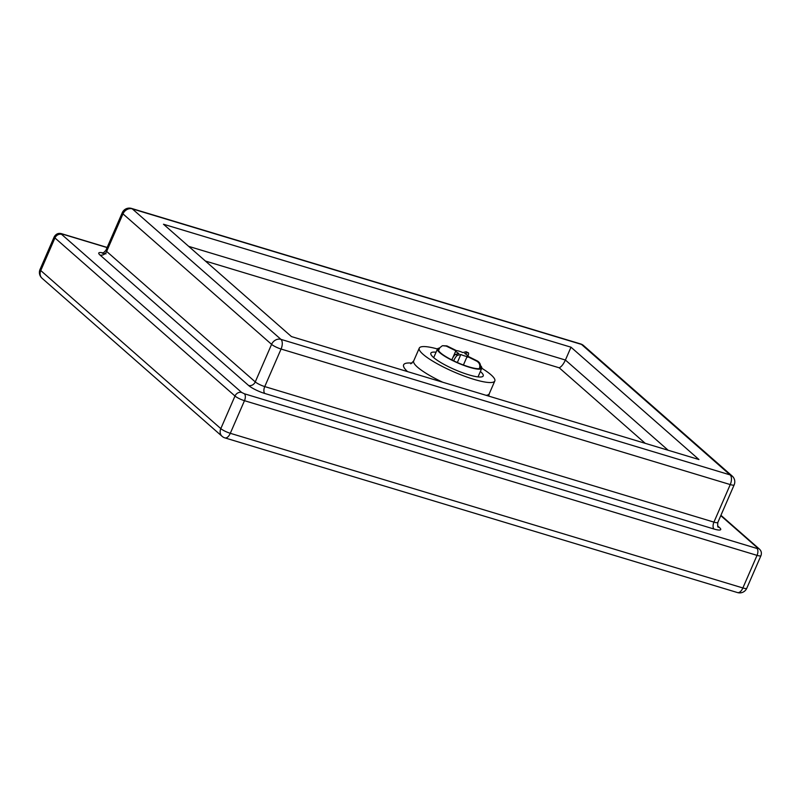 <?xml version="1.0" encoding="UTF-8"?>
<svg xmlns="http://www.w3.org/2000/svg" width="801" height="801" viewBox="0 0 801 801"><rect width="100%" height="100%" fill="white"/><g stroke="black" fill="none" stroke-linecap="round" stroke-linejoin="round"><path stroke-width="1.2" d="M480.37 371.484A28.556 5.547 -156.5 0 1 480.58 371.664A28.556 5.547 -156.5 0 1 483.223 375.939A28.556 5.547 -156.5 0 1 461.947 372.515A28.556 5.547 -156.5 0 1 433.491 357.446A28.556 5.547 -156.5 0 1 430.848 353.171A28.556 5.547 -156.5 0 1 436.054 352.21M481.781 368.25A41.191 8 -156.5 0 1 490.993 374.798A41.191 8 -156.5 0 1 494.808 380.976A41.191 8 -156.5 0 1 464.119 376.039A41.191 8 -156.5 0 1 423.078 354.312A41.191 8 -156.5 0 1 419.263 348.135A41.191 8 -156.5 0 1 437.456 348.976A24.16 4.696 -156.5 0 1 439.579 348.095M205.406 261.046L559.208 367.799C561.321 366.868 563.393 364.285 565.406 360.039L188.686 246.368M570.993 347.193L698.963 459.544L291.444 336.58L163.474 224.23L570.993 347.193L565.406 360.039L668.164 450.252M455.619 354.372C454.497 354.923 453.226 356.705 451.824 359.729A23.069 4.476 23.5 0 0 453.736 360.68C455.138 357.647 456.41 355.864 457.531 355.324A17.572 3.414 -156.5 0 1 455.619 354.372L458.923 353.551A6.588 1.282 -156.5 0 1 455.789 350.898A6.588 1.282 -156.5 0 1 455.849 350.818L446.237 346.072A17.572 3.414 -156.5 0 1 446.898 345.902L442.613 345.712L446.237 346.072M479.989 368.46L480.059 368.3C481.081 365.156 480.2 362.723 477.416 360.991A17.572 3.414 -156.5 0 1 476.765 361.161L467.153 356.405A6.588 1.282 -156.5 0 1 460.835 354.493L457.341 362.523M460.835 354.493L457.531 355.324M476.765 361.161C479.539 362.883 480.42 365.326 479.399 368.46A23.069 4.476 23.5 0 0 480.059 368.3M467.534 357.206C468.745 354.232 468.905 352.72 468.034 352.68L466.122 351.739A17.572 3.414 -156.5 0 1 468.034 352.68L464.73 353.511A6.588 1.282 -156.5 0 1 467.874 356.155A6.588 1.282 -156.5 0 1 467.814 356.245L477.416 360.991M446.898 345.902L456.5 350.648A6.588 1.282 -156.5 0 1 462.818 352.57L466.122 351.739M438.527 350.427L439.809 347.724L442.182 345.862M463.419 364.996L467.153 356.405M480.51 366.447A23.069 4.476 -156.5 0 1 480.76 367.819A23.069 4.476 -156.5 0 1 463.579 365.056A23.069 4.476 -156.5 0 1 440.59 352.891A23.069 4.476 -156.5 0 1 438.457 349.426A23.069 4.476 -156.5 0 1 439.238 348.795M480.49 365.546A24.16 4.696 -156.5 0 1 481.771 368.26A24.16 4.696 -156.5 0 1 463.769 365.366A24.16 4.696 -156.5 0 1 439.689 352.61A24.16 4.696 -156.5 0 1 437.456 348.996L433.701 357.626M488.74 396.115L489.221 393.822A41.191 8 -156.5 0 1 486.107 395.314M442.693 382.217A41.191 8 -156.5 0 1 417.491 367.148A41.191 8 -156.5 0 1 413.676 360.981L419.263 348.135M559.208 367.799L645.236 443.333M412.044 363.133A48.871 9.492 23.5 0 0 407.539 371.614M103.099 252.926A13.176 2.563 23.5 0 0 99.965 254.998L248.59 385.481A13.176 2.563 23.5 0 0 264.841 393.491L714.021 529.03A5.487 2.793 106.8 0 1 713.931 522.122L730.252 484.575A7.69 3.905 -73.2 0 0 730.122 474.903L280.941 339.364A7.69 3.905 106.8 0 1 281.071 349.036L730.252 484.575A7.69 1.492 23.5 0 0 734.157 484.875A7.69 7.69 0 0 0 732.184 476.034A7.69 6.448 -48.7 0 0 730.122 474.903L581.496 344.41A7.69 3.905 -73.2 0 0 580.715 343.969L131.534 208.43A7.69 3.905 106.8 0 1 132.315 208.881A7.69 6.448 131.3 0 0 122.974 213.877L271.589 344.36A7.69 6.448 -48.7 0 1 280.941 339.364L132.315 208.881L581.496 344.41A7.69 6.448 131.3 0 1 583.559 345.551L732.184 476.034M122.263 212.726A7.69 1.492 23.5 0 0 122.974 213.877L106.643 251.424A7.69 1.492 -156.5 0 1 105.932 250.272L122.263 212.726A7.69 7.69 0 0 1 131.534 208.43M718.026 526.768L718.227 526.948C717.696 527.559 717.566 526.047 717.836 522.422A7.69 1.492 -156.5 0 1 713.931 522.122L264.751 386.583A7.69 1.492 -156.5 0 1 255.269 381.907L271.589 344.36A7.69 1.492 23.5 0 0 281.071 349.036L264.751 386.583A5.487 2.793 -73.2 0 0 264.841 393.491M757.045 555.363A5.487 2.793 -73.2 0 0 756.945 548.455L244.375 393.782A5.487 2.793 106.8 0 1 244.475 400.69L757.045 555.363A7.69 1.492 23.5 0 0 760.95 555.664L746.772 588.274A7.69 1.492 -156.5 0 1 742.867 587.964L230.298 433.301L244.475 400.69A7.69 1.492 23.5 0 1 234.993 396.024L220.816 428.625L40.761 270.548A7.69 6.448 131.3 0 0 42.032 278.237L222.077 436.315A7.69 6.448 -48.7 0 1 220.816 428.625A7.69 1.492 -156.5 0 0 230.298 433.301A7.69 3.905 106.8 0 1 224.931 437.897L737.501 592.57A7.69 3.905 -73.2 0 0 742.867 587.964L757.045 555.363M720.93 515.303L759.338 549.025A5.487 4.606 131.3 0 0 757.856 548.204L756.945 548.455M244.375 393.782L241.662 392.45A5.487 4.606 131.3 0 0 234.993 396.024L54.939 237.947A5.487 4.606 131.3 0 1 61.617 234.373L62.528 234.132A5.487 2.793 -73.2 0 0 61.967 233.812C58.683 232.741 56.1 233.732 54.228 236.796A7.69 1.492 23.5 0 0 54.939 237.947L40.761 270.548A7.69 1.492 -156.5 0 1 40.05 269.396A7.69 7.69 0 0 0 42.032 278.237M720.78 515.654L757.856 548.204M241.662 392.45L61.617 234.373M62.528 234.132L107.104 247.579M714.021 529.03A13.176 2.563 23.5 0 0 719.508 527.579L717.706 525.997M99.965 254.998A5.487 4.606 -48.7 0 0 106.643 251.424L255.269 381.907A5.487 4.606 -48.7 0 1 248.59 385.481M719.508 527.579A5.487 4.606 -48.7 0 1 718.167 526.888M489.221 393.822L494.808 380.976M583.559 345.551A7.69 7.69 0 0 0 580.715 343.969M410.783 363.834L413.676 360.981M759.338 549.025C761.31 550.828 761.851 553.04 760.95 555.664M61.967 233.812L107.164 247.449M106.012 253.867L102.358 253.076C102.288 253.867 103.479 252.936 105.932 250.272M734.157 484.875L717.836 522.422M222.077 436.315A7.69 7.69 0 0 0 224.931 437.897M737.501 592.57A7.69 7.69 0 0 0 746.772 588.274M54.228 236.796L40.05 269.396M452.805 357.747L455.789 350.898M481.771 368.26L478.017 376.901"/></g></svg>
